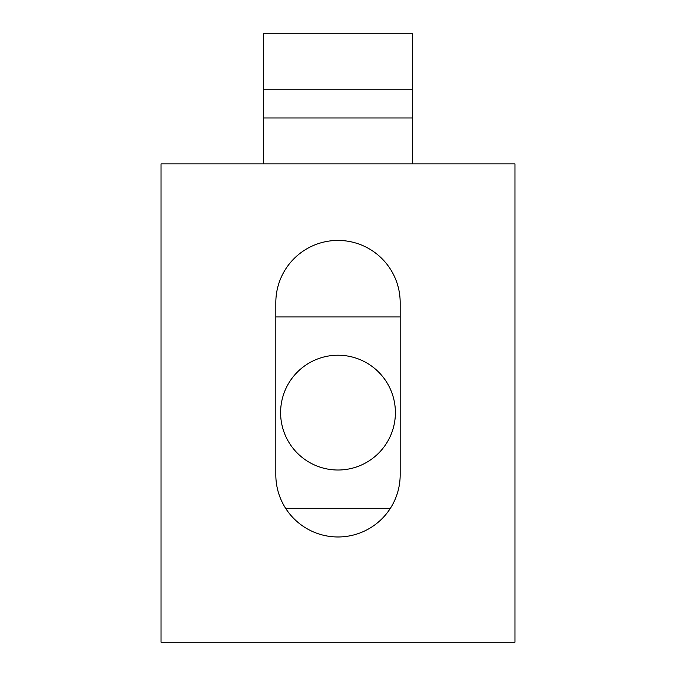 <?xml version="1.0" encoding="UTF-8"?>
<svg xmlns="http://www.w3.org/2000/svg" width="676" height="676" viewBox="0 0 676 676"><rect width="100%" height="100%" fill="white"/><g stroke="black" fill="none" stroke-linecap="round" stroke-linejoin="round"><path stroke-width="1.01" d="M400.175 302.603A62.175 62.175 0 0 0 338 240.428A62.175 62.175 0 0 0 275.825 302.603L275.825 474.797A62.175 62.175 0 0 0 338 536.972A62.175 62.175 0 0 0 400.175 474.797L400.175 302.603M275.825 316.951L400.175 316.951M390.398 508.276L285.602 508.276M338 355.221A57.392 57.392 0 0 1 395.392 412.613A57.392 57.392 0 0 1 338 470.014A57.392 57.392 0 0 1 280.608 412.613A57.392 57.392 0 0 1 338 355.221M161.032 642.2L514.968 642.2L514.968 163.896L161.032 163.896L161.032 642.2M263.386 117.979L263.386 33.8L412.613 33.8L412.613 117.979L263.386 117.979L263.386 163.896M263.386 89.798L412.613 89.798M412.613 163.896L412.613 117.979"/></g></svg>
